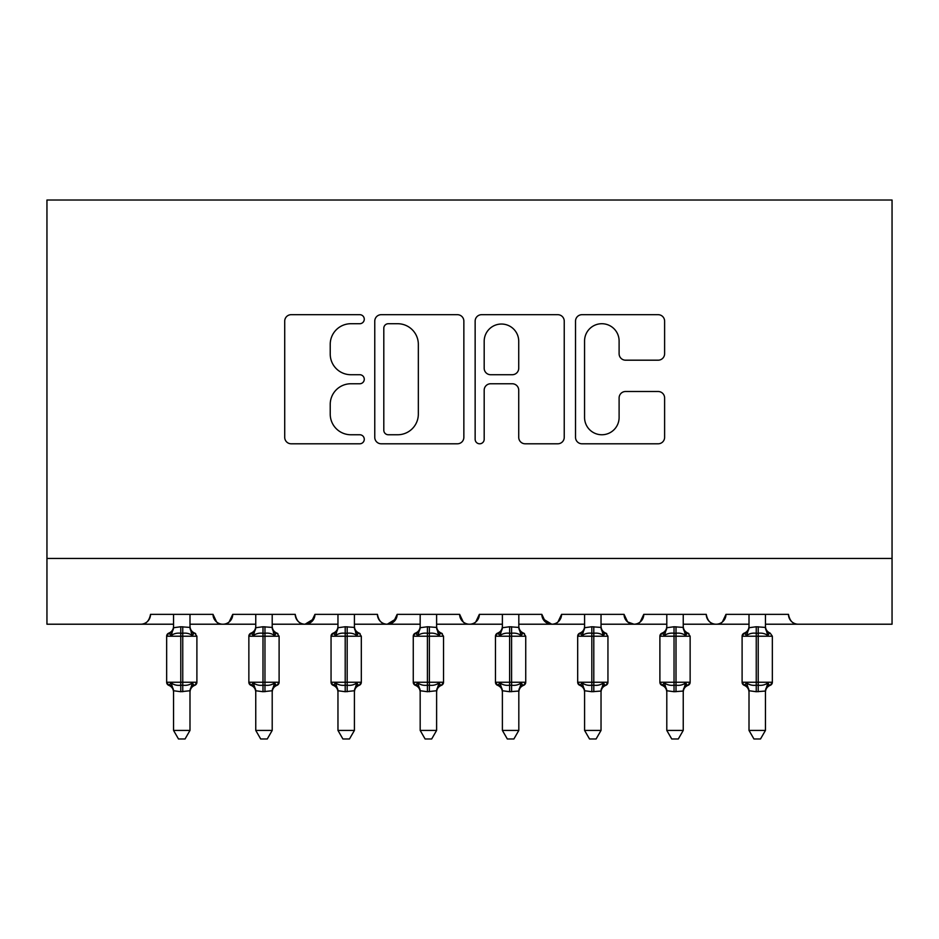 <?xml version="1.0" encoding="UTF-8"?>
<svg xmlns="http://www.w3.org/2000/svg" width="939" height="939" viewBox="0 0 939 939"><rect width="100%" height="100%" fill="white"/><g stroke="black" fill="none" stroke-linecap="round" stroke-linejoin="round"><path stroke-width="1.41" d="M364.273 319.201A4.519 4.519 0 0 0 359.754 314.682L291.172 314.682A6.456 6.456 0 0 0 284.717 321.138L284.717 437.339A6.456 6.456 0 0 0 291.172 443.795L359.754 443.795A4.519 4.519 0 0 0 364.273 439.276A4.519 4.519 0 0 0 359.754 434.757L350.881 434.757A20.658 20.658 0 0 1 330.223 414.099L330.223 404.416A20.658 20.658 0 0 1 350.881 383.758L359.754 383.758A4.519 4.519 0 0 0 364.273 379.239A4.519 4.519 0 0 0 359.754 374.72L350.881 374.72A20.658 20.658 0 0 1 330.223 354.062L330.223 344.378A20.658 20.658 0 0 1 350.881 323.72L359.754 323.72A4.519 4.519 0 0 0 364.273 319.201M658.157 360.189A6.456 6.456 0 0 0 664.612 353.733L664.612 321.138A6.456 6.456 0 0 0 658.157 314.682L581.98 314.682A6.456 6.456 0 0 0 575.525 321.138L575.525 437.339A6.456 6.456 0 0 0 581.98 443.795L658.157 443.795A6.456 6.456 0 0 0 664.612 437.339L664.612 397.96A6.456 6.456 0 0 0 658.157 391.504L625.562 391.504A6.456 6.456 0 0 0 619.106 397.96L619.106 417.479A17.266 17.266 0 0 1 601.84 434.757A17.266 17.266 0 0 1 584.563 417.479L584.563 340.986A17.266 17.266 0 0 1 601.84 323.72A17.266 17.266 0 0 1 619.106 340.986L619.106 353.733A6.456 6.456 0 0 0 625.562 360.189L658.157 360.189M46.95 558.447L892.05 558.447L892.05 200.019L46.95 200.019L46.95 624.212L140.662 624.212C145.897 624.4 149.184 621.113 150.533 614.352L213.012 614.352L216.616 621.982M463.854 321.138A6.456 6.456 0 0 0 457.399 314.682L381.222 314.682A6.456 6.456 0 0 0 374.767 321.138L374.767 437.339A6.456 6.456 0 0 0 381.222 443.795L457.399 443.795A6.456 6.456 0 0 0 463.854 437.339L463.854 321.138M481.601 314.682L557.778 314.682A6.456 6.456 0 0 1 564.233 321.138L564.233 437.339A6.456 6.456 0 0 1 557.778 443.795L525.183 443.795A6.456 6.456 0 0 1 518.727 437.339L518.727 390.213A6.456 6.456 0 0 0 512.271 383.758L490.639 383.758A6.456 6.456 0 0 0 484.184 390.213L484.184 439.276A4.519 4.519 0 0 1 479.665 443.795A4.519 4.519 0 0 1 475.146 439.276L475.146 321.138A6.456 6.456 0 0 1 481.601 314.682M189.995 624.212L222.872 624.212C217.648 624.4 214.35 621.113 213.012 614.352A9.86 9.86 0 0 0 222.872 624.212A9.86 9.86 0 0 0 232.743 614.352L295.222 614.352A9.86 9.86 0 0 0 305.081 624.212A9.86 9.86 0 0 0 314.952 614.352L377.431 614.352A9.86 9.86 0 0 0 387.291 624.212A9.86 9.86 0 0 0 397.162 614.352L459.641 614.352A9.86 9.86 0 0 0 469.5 624.212A9.86 9.86 0 0 0 479.36 614.352L541.838 614.352A9.86 9.86 0 0 0 551.709 624.212A9.86 9.86 0 0 0 561.569 614.352L624.048 614.352A9.86 9.86 0 0 0 633.919 624.212A9.86 9.86 0 0 0 643.778 614.352L706.257 614.352A9.86 9.86 0 0 0 716.128 624.212A9.86 9.86 0 0 0 725.988 614.352L788.467 614.352A9.86 9.86 0 0 0 798.338 624.212C793.103 624.4 789.816 621.113 788.467 614.352M683.24 624.212L716.128 624.212C721.352 624.4 724.65 621.113 725.988 614.352L722.384 621.982M601.03 624.212L633.919 624.212C639.154 624.4 642.44 621.113 643.778 614.352L640.175 621.982M624.048 614.352L627.663 621.982M518.821 624.212L551.709 624.212C556.944 624.4 560.231 621.113 561.569 614.352L557.966 621.982M541.838 614.352L545.453 621.982M436.612 624.212L469.5 624.212C474.735 624.4 478.021 621.113 479.36 614.352L475.756 621.982M502.388 624.212L469.5 624.212C464.265 624.4 460.979 621.113 459.641 614.352L463.244 621.982M397.162 614.352L393.547 621.982M314.952 614.352L311.337 621.982M255.76 624.212L222.872 624.212C228.107 624.4 231.393 621.113 232.743 614.352L229.139 621.982M892.05 558.447L892.05 624.212L765.449 624.212M140.662 624.212C145.897 624.4 149.195 621.113 150.533 614.352A9.86 9.86 0 0 1 140.662 624.212L173.551 624.212M272.204 624.212L305.081 624.212L313.884 618.813M337.97 624.212L305.081 624.212C299.846 624.4 296.56 621.113 295.222 614.352M354.414 624.212L387.291 624.212L396.094 618.813M420.179 624.212L387.291 624.212C382.056 624.4 378.769 621.113 377.431 614.352M584.586 624.212L551.709 624.212L542.906 618.813M666.796 624.212L633.919 624.212L627.569 621.9M749.005 624.212L716.128 624.212C710.893 624.4 707.607 621.113 706.257 614.352M388.323 323.72A4.519 4.519 0 0 0 383.805 328.239L383.805 430.238A4.519 4.519 0 0 0 388.323 434.757L397.678 434.757A20.658 20.658 0 0 0 418.336 414.099L418.336 344.378A20.658 20.658 0 0 0 397.678 323.72L388.323 323.72M518.727 341.315A17.266 17.266 0 0 0 501.449 324.037A17.266 17.266 0 0 0 484.184 341.315L484.184 368.264A6.456 6.456 0 0 0 490.639 374.72L512.271 374.72A6.456 6.456 0 0 0 518.727 368.264L518.727 341.315M189.995 614.352L189.995 627.393A7.23 6.902 180 0 0 193.786 633.461L192.378 635.574C189.701 633.555 186.485 632.792 182.753 633.262L180.781 633.262C177.048 632.792 173.844 633.555 171.168 635.574L168.809 633.132A3.287 3.287 0 0 0 166.649 636.219L166.649 682.254A3.287 3.287 0 0 0 168.809 685.341L166.649 682.254L196.897 682.254L196.897 636.219L194.737 633.132A3.287 3.287 0 0 1 195.688 633.672M196.897 682.254A3.287 3.287 0 0 1 194.737 685.341L196.897 682.254M173.551 692.137C173.375 688.886 171.79 686.62 168.809 685.341L171.168 682.899C173.844 684.918 177.048 685.681 180.781 685.212L182.753 685.212C186.485 685.681 189.701 684.918 192.378 682.899L193.786 685.012A7.23 6.902 0 0 0 189.995 691.081M173.551 730.425L173.551 690.74L180.781 691.714L189.995 690.74L189.995 730.425L185.053 738.981L178.492 738.981L173.551 730.425L189.995 730.425M173.551 614.352L173.551 627.721L180.781 626.759L189.995 627.428M171.168 635.574L173.551 627.721M191.028 631.877L192.378 635.574M171.168 682.899L173.551 690.74M192.378 682.899L189.995 690.74M272.204 614.352L272.204 627.393A7.23 6.902 180 0 0 275.996 633.461L274.587 635.574C271.911 633.555 268.695 632.792 264.962 633.262L262.99 633.262C259.258 632.792 256.054 633.555 253.377 635.574L251.006 633.132A3.287 3.287 0 0 0 248.858 636.219L248.858 682.254A3.287 3.287 0 0 0 251.006 685.341L248.858 682.254L279.106 682.254L279.106 636.219L276.946 633.132A3.287 3.287 0 0 1 277.897 633.672M279.106 682.254A3.287 3.287 0 0 1 276.946 685.341L279.106 682.254M354.414 614.352L354.414 627.393A7.23 6.902 180 0 0 358.205 633.461L356.797 635.574C354.109 633.555 350.904 632.792 347.172 633.262L345.2 633.262C341.467 632.792 338.263 633.555 335.587 635.574L333.216 633.132A3.287 3.287 0 0 0 331.056 636.219L331.056 682.254A3.287 3.287 0 0 0 333.216 685.341L331.056 682.254L361.315 682.254L361.315 636.219L359.156 633.132A3.287 3.287 0 0 1 360.107 633.672M361.315 682.254A3.287 3.287 0 0 1 359.156 685.341L361.315 682.254M436.612 614.352L436.612 627.393A7.23 6.902 180 0 0 440.414 633.461L439.006 635.574C436.318 633.555 433.114 632.792 429.381 633.262L427.409 633.262C423.677 632.792 420.472 633.555 417.785 635.574L415.425 633.132A3.287 3.287 0 0 0 413.266 636.219L413.266 682.254A3.287 3.287 0 0 0 415.425 685.341L413.266 682.254L443.525 682.254L443.525 636.219L441.365 633.132A3.287 3.287 0 0 1 442.316 633.672M443.525 682.254A3.287 3.287 0 0 1 441.365 685.341L443.525 682.254M518.821 614.352L518.821 627.393A7.23 6.902 180 0 0 522.624 633.461L521.215 635.574C518.528 633.555 515.323 632.792 511.591 633.262L509.619 633.262C505.886 632.792 502.682 633.555 499.994 635.574L497.635 633.132A3.287 3.287 0 0 0 495.475 636.219L495.475 682.254A3.287 3.287 0 0 0 497.635 685.341L495.475 682.254L525.734 682.254L525.734 636.219L523.575 633.132A3.287 3.287 0 0 1 524.514 633.672M525.734 682.254A3.287 3.287 0 0 1 523.575 685.341L525.734 682.254M255.76 692.137C255.584 688.886 254 686.62 251.006 685.341L253.377 682.899C256.054 684.918 259.258 685.681 262.99 685.212L264.962 685.212C268.695 685.681 271.911 684.918 274.587 682.899L275.996 685.012A7.23 6.902 0 0 0 272.204 691.081M255.76 730.425L255.748 690.74L262.99 691.714L272.204 690.74L272.204 730.425L267.263 738.981L260.69 738.981L255.76 730.425L272.204 730.425M255.76 614.352L255.748 627.721L262.99 626.759L272.204 627.428M253.377 635.574L255.748 627.721M273.237 631.877L274.587 635.574M253.377 682.899L255.748 690.74M274.587 682.899L272.204 690.74M337.97 692.137C337.794 688.886 336.209 686.62 333.216 685.341L335.587 682.899C338.263 684.918 341.467 685.681 345.2 685.212L347.172 685.212C350.904 685.681 354.109 684.918 356.797 682.899L358.205 685.012A7.23 6.902 0 0 0 354.414 691.081M337.97 730.425L337.958 690.74L345.2 691.714L354.414 690.74L354.414 730.425L349.472 738.981L342.899 738.981L337.97 730.425L354.414 730.425M337.97 614.352L337.958 627.721L345.2 626.759L354.414 627.428M335.587 635.574L337.958 627.721M355.447 631.877L356.797 635.574M335.587 682.899L337.958 690.74M356.797 682.899L354.414 690.74M420.179 692.137C420.003 688.886 418.418 686.62 415.425 685.341L417.785 682.899C420.472 684.918 423.677 685.681 427.409 685.212L429.381 685.212C433.114 685.681 436.318 684.918 439.006 682.899L440.414 685.012A7.23 6.902 0 0 0 436.612 691.081M420.179 730.425L420.167 690.74L427.409 691.714L436.623 690.74L436.612 730.425L431.682 738.981L425.109 738.981L420.179 730.425L436.612 730.425M420.179 614.352L420.167 627.721L427.409 626.759L436.612 627.428M417.785 635.574L420.167 627.721M437.656 631.877L439.006 635.574M417.785 682.899L420.167 690.74M439.006 682.899L436.623 690.74M502.388 692.137C502.212 688.886 500.628 686.62 497.635 685.341L499.994 682.899C502.682 684.918 505.886 685.681 509.619 685.212L511.591 685.212C515.323 685.681 518.528 684.918 521.215 682.899L522.624 685.012A7.23 6.902 0 0 0 518.821 691.081M518.821 691.045L518.821 730.425L502.388 730.425L502.377 690.74L509.619 691.714L518.821 691.045L521.215 682.899M502.388 614.352L502.377 627.721L509.619 626.759L518.821 627.428M499.994 635.574L502.377 627.721M518.833 627.721L521.215 635.574M499.994 682.899L502.377 690.74M518.821 730.425L513.891 738.981L507.318 738.981L502.388 730.425M601.03 614.352L601.03 627.393A7.23 6.902 180 0 0 604.833 633.461L603.413 635.574C600.737 633.555 597.533 632.792 593.8 633.262L591.828 633.262C588.096 632.792 584.891 633.555 582.203 635.574L579.844 633.132A3.287 3.287 0 0 0 577.685 636.219L577.685 682.254A3.287 3.287 0 0 0 579.844 685.341L577.685 682.254L607.944 682.254L607.944 636.219L605.784 633.132A3.287 3.287 0 0 1 606.723 633.672M607.944 682.254A3.287 3.287 0 0 1 605.784 685.341L607.944 682.254M584.586 692.137C584.422 688.886 582.837 686.62 579.844 685.341L582.203 682.899C584.891 684.918 588.096 685.681 591.828 685.212L593.8 685.212C597.533 685.681 600.737 684.918 603.413 682.899L604.833 685.012A7.23 6.902 0 0 0 601.03 691.081M601.03 691.045L601.03 730.425L584.586 730.425L584.586 690.74L591.828 691.714L601.03 691.045L603.413 682.899M584.586 614.352L584.586 627.721L591.828 626.759L601.03 627.428M582.203 635.574L584.586 627.721M601.042 627.721L603.413 635.574M582.203 682.899L584.586 690.74M601.03 730.425L596.101 738.981L589.528 738.981L584.586 730.425M683.24 614.352L683.24 627.393A7.23 6.902 180 0 0 687.043 633.461L685.623 635.574C682.946 633.555 679.742 632.792 676.01 633.262L674.038 633.262C670.305 632.792 667.089 633.555 664.413 635.574L662.054 633.132A3.287 3.287 0 0 0 659.894 636.219L659.894 682.254A3.287 3.287 0 0 0 662.054 685.341L659.894 682.254L690.142 682.254L690.142 636.219L687.994 633.132A3.287 3.287 0 0 1 688.933 633.672M690.142 682.254A3.287 3.287 0 0 1 687.994 685.341L690.142 682.254M666.796 692.137C666.62 688.886 665.047 686.62 662.054 685.341L664.413 682.899C667.089 684.918 670.305 685.681 674.038 685.212L676.01 685.212C679.742 685.681 682.946 684.918 685.623 682.899L687.043 685.012A7.23 6.902 0 0 0 683.24 691.081M683.24 691.045L683.24 730.425L666.796 730.425L666.796 690.74L674.038 691.714L683.24 691.045L685.623 682.899M666.796 614.352L666.796 627.721L674.038 626.759L683.24 627.428M664.413 635.574L666.796 627.721M683.252 627.721L685.623 635.574M664.413 682.899L666.796 690.74M683.24 730.425L678.31 738.981L671.737 738.981L666.796 730.425M749.005 692.137C748.829 688.886 747.244 686.62 744.263 685.341L742.103 682.254L772.351 682.254A3.287 3.287 0 0 1 770.191 685.341L772.351 682.254L772.351 636.219L742.103 636.219L742.103 682.254A3.287 3.287 0 0 0 744.263 685.341L746.622 682.899C749.299 684.918 752.515 685.681 756.247 685.212L758.219 685.212C761.952 685.681 765.156 684.918 767.832 682.899L769.252 685.012A7.23 6.902 0 0 0 765.449 691.081M765.449 614.352L765.449 627.393A7.23 6.902 180 0 0 769.252 633.461L767.832 635.574C765.156 633.555 761.952 632.792 758.219 633.262L756.247 633.262C752.515 632.792 749.299 633.555 746.622 635.574L744.263 633.132A3.287 3.287 0 0 0 742.103 636.219L744.263 633.132C747.244 631.853 748.829 629.588 749.005 626.336M765.449 691.045L765.449 730.425L749.005 730.425L749.005 690.74L756.247 691.714L765.449 691.045L767.832 682.899M749.005 614.352L749.005 627.721L756.247 626.759L765.449 627.428M746.622 635.574L749.005 627.721M765.449 627.721L767.832 635.574M746.622 682.899L749.005 690.74M765.449 730.425L760.508 738.981L753.947 738.981L749.005 730.425M180.781 626.759L180.781 636.219L166.649 636.219L168.809 633.132C171.79 631.853 173.375 629.588 173.551 626.336M196.897 636.219L180.781 636.219L180.781 691.714M182.753 691.714L182.753 626.759M169.748 633.461A7.23 6.902 180 0 0 173.551 627.393M173.551 691.081A7.23 6.902 0 0 0 169.748 685.012M262.99 626.759L262.99 636.219L248.858 636.219L251.006 633.132C254 631.853 255.584 629.588 255.76 626.336M279.106 636.219L262.99 636.219L262.99 691.714M264.962 691.714L264.962 626.759M251.957 633.461A7.23 6.902 180 0 0 255.76 627.393M255.76 691.045L255.76 691.081A7.23 6.902 0 0 0 251.957 685.012M345.2 626.759L345.2 636.219L331.056 636.219L333.216 633.132C336.209 631.853 337.794 629.588 337.97 626.336M361.315 636.219L345.2 636.219L345.2 691.714M347.172 691.714L347.172 626.759M334.167 633.461A7.23 6.902 180 0 0 337.97 627.393M337.97 691.045L337.97 691.081A7.23 6.902 0 0 0 334.167 685.012M427.409 626.759L427.409 636.219L413.266 636.219L415.425 633.132C418.418 631.853 420.003 629.588 420.179 626.336M443.525 636.219L427.409 636.219L427.409 691.714M429.381 691.714L429.381 626.759M416.376 633.461A7.23 6.902 180 0 0 420.179 627.393M420.179 691.045L420.179 691.081A7.23 6.902 0 0 0 416.376 685.012M509.619 626.759L509.619 636.219L495.475 636.219L497.635 633.132C500.628 631.853 502.212 629.588 502.388 626.336M525.734 636.219L509.619 636.219L509.619 691.714M511.591 691.714L511.591 626.759M498.586 633.461A7.23 6.902 180 0 0 502.388 627.393M502.388 691.045L502.388 691.081A7.23 6.902 0 0 0 498.586 685.012M591.828 626.759L591.828 636.219L577.685 636.219L579.844 633.132C582.837 631.853 584.422 629.588 584.586 626.336M607.944 636.219L591.828 636.219L591.828 691.714M593.8 691.714L593.8 626.759M580.795 633.461A7.23 6.902 180 0 0 584.586 627.393M584.586 691.045L584.586 691.081A7.23 6.902 0 0 0 580.795 685.012M674.038 626.759L674.038 636.219L659.894 636.219L662.054 633.132C665.047 631.853 666.62 629.588 666.796 626.336M690.142 636.219L674.038 636.219L674.038 691.714M676.01 691.714L676.01 626.759M663.004 633.461A7.23 6.902 180 0 0 666.796 627.393M666.796 691.045L666.796 691.081A7.23 6.902 0 0 0 663.004 685.012M756.247 626.759L756.247 691.714M758.219 691.714L758.219 626.759M745.214 633.461A7.23 6.902 180 0 0 749.005 627.393M749.005 691.045L749.005 691.081A7.23 6.902 0 0 0 745.214 685.012M166.649 682.254L166.649 636.219M194.737 633.132C191.756 631.853 190.171 629.588 189.995 626.336M194.737 685.341C191.756 686.62 190.171 688.886 189.995 692.137M248.858 682.254L248.858 636.219M276.946 633.132C273.953 631.853 272.38 629.588 272.204 626.336M276.946 685.341C273.953 686.62 272.38 688.886 272.204 692.137M331.056 682.254L331.056 636.219M359.156 633.132C356.163 631.853 354.578 629.588 354.414 626.336M359.156 685.341C356.163 686.62 354.578 688.886 354.414 692.137M413.266 682.254L413.266 636.219M441.365 633.132C438.372 631.853 436.788 629.588 436.612 626.336M441.365 685.341C438.372 686.62 436.788 688.886 436.612 692.137M495.475 682.254L495.475 636.219M523.575 633.132C520.582 631.853 518.997 629.588 518.821 626.336M523.575 685.341C520.582 686.62 518.997 688.886 518.821 692.137M577.685 682.254L577.685 636.219M605.784 633.132C602.791 631.853 601.206 629.588 601.03 626.336M605.784 685.341C602.791 686.62 601.206 688.886 601.03 692.137M687.994 633.132C685.001 631.853 683.416 629.588 683.24 626.336M687.994 685.341C685.001 686.62 683.416 688.886 683.24 692.137M742.103 682.254L742.103 636.219M765.449 626.336C765.625 629.588 767.21 631.853 770.191 633.132L772.351 636.219M770.191 685.341C767.21 686.62 765.625 688.886 765.449 692.137"/></g></svg>

